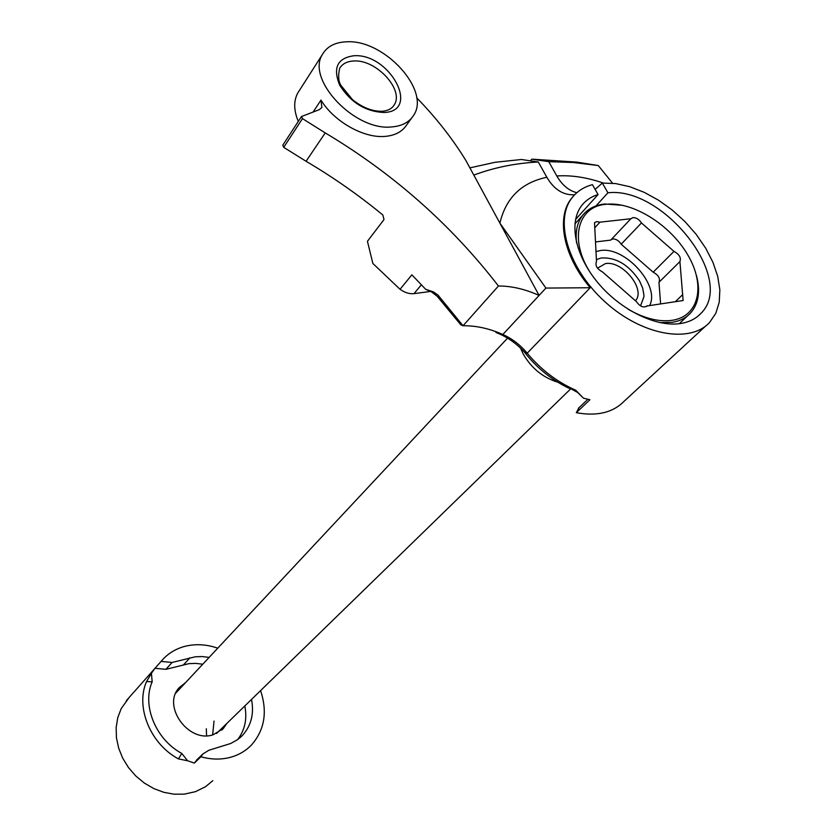 <?xml version="1.0" encoding="UTF-8"?>
<svg xmlns="http://www.w3.org/2000/svg" width="836" height="836" viewBox="0 0 836 836"><rect width="100%" height="100%" fill="white"/><g stroke="black" fill="none" stroke-linecap="round" stroke-linejoin="round"><path stroke-width="1.25" d="M391.572 126.936C401.667 126.173 408.94 122.432 413.36 115.702C431.428 90.946 384.278 39.177 346.553 41.8C335.246 42.228 327.263 46.346 322.602 54.162C305.631 79.127 354.683 131.2 391.572 126.936M302.475 118.639L283.717 147.345L306.07 161.275L325.235 132.903L302.475 118.639L301.472 116.538L319.237 109.683L321.87 107.531L320.982 100.09C333.909 121.492 363.566 138.274 384.759 136.425C394.822 135.62 402.064 131.858 406.505 125.128L411.803 117.834M425.628 289.277L433.456 291.91L438.001 295.108L463.05 325.768C475.935 325.559 489.206 328.464 502.854 334.473L539.095 295.432C525.112 289.131 511.559 285.985 498.444 285.996L463.05 325.768L460.803 324.817L437.197 296.278L431.71 292.015L425.628 289.277L411.866 274.825L400.057 289.298C404.802 292.673 409.452 294.115 414.029 293.635L430.697 291.43M306.07 161.275C333.115 177.222 358.707 195.122 382.846 214.988L383.996 219.554L367.432 241.301L372.866 263.476L400.057 289.298M498.444 285.996C451.012 224.602 393.275 173.574 325.235 132.903M539.095 295.432L465.945 160.585C452.307 138.4 435.88 117.468 416.652 97.781M299.131 90.884L297.783 92.995C293.53 100.905 293.708 110.373 298.295 121.408M283.717 147.345L282.787 145.192M640.533 305.861L643.898 296.895L643.898 294.753L642.612 287.897L639.456 280.791C628.703 264.667 615.881 257.07 601 258.01L596.476 259.609M635.464 300.772C646.155 289.475 622.475 260.341 605.421 263.591L597.521 268.178M557.696 382.146C542.898 377.6 531.372 368.174 523.127 353.847L520.535 348.121M206.314 728.741L206.565 735.722M214.047 721.081L212.637 734.896M628.066 309.215C644.253 318.516 659.061 322.205 672.489 320.272C699.345 316.05 705.678 285.149 687.85 255.043C670.388 224.874 632.977 201.403 606.288 204.266C577.331 206.231 568.679 240.277 591.031 273.738M576.579 242.942C575.189 231.572 577.248 222.334 582.744 215.228C587.98 208.76 595.337 205.019 604.825 203.994L622.757 205.311M696.492 275.629C700.568 291.262 698.614 303.708 690.63 312.967C686.063 317.91 679.95 321.034 672.311 322.32L659.813 322.612M641.452 222.951C639.164 219.408 636.353 217.621 633.03 217.59L630.877 218.739L599.945 222.177L596.726 221.613L594.532 222.721L596.496 261.417C594.95 265.44 596.956 268.952 602.516 271.951L636.311 301.514C639.968 306.572 643.542 308.056 647.033 305.976L683.127 300.521L679.908 261.595C681.309 257.739 679.323 254.332 673.973 251.375L641.452 222.951L621.169 244.206C618.933 240.705 616.163 238.95 612.861 238.95L611.168 239.639M599.945 222.177L594.709 227.841M596.078 251.531L600.321 250.57C624.816 246.15 660.147 285.034 649.76 305.286M630.877 218.739L610.719 240.11L595.608 241.928M660.586 303.646L658.967 282.296C660.398 278.451 658.465 275.086 653.177 272.191L621.169 244.206M653.177 272.191L673.973 251.375M679.908 261.595L658.967 282.296M675.697 301.336L682.74 294.565M646.427 306.488L647.263 305.673M185.686 682.479L179.144 687.735C161.682 705.95 188.654 743.455 213.222 734.729L223.316 728.553L226.869 723.412M202.761 664.212L195.791 663.387L188.946 663.648L165.904 669.333L154.994 668.288L161.097 661.391C167.367 653.867 175.361 648.83 185.059 646.301C195.655 643.699 206.555 644.316 217.757 648.182M260.581 690.609C267.677 711.99 264.573 730.194 251.249 745.242C245.92 750.676 239.483 754.553 231.927 756.893C222.104 759.809 211.769 759.778 200.891 756.779L194.36 763.08L197.4 759.255M212.825 780.688L205.541 786.697L195.519 791.65L184.307 794.137L174.139 794.2L163.835 792.319L153.761 788.557L144.283 783.029L135.745 775.944L128.472 767.552L122.704 758.168L118.649 748.115L116.444 737.78L116.152 727.519L117.761 717.685L121.199 708.635L129.152 697.464M154.994 668.288L151.41 673.335L152.183 681.8C141.817 705.26 155.621 739.452 181.788 753.424L187.609 760.77L194.36 763.08M187.609 760.77L178.434 758.889C150.156 743.81 135.296 706.848 146.551 681.559L151.41 673.335M237.602 739.63C244.927 730.131 247.331 718.897 244.812 705.95M200.891 756.779L202.929 753.926L208.895 750.247L230.631 743.528L237.549 739.672L242.471 735.408C251.239 725.638 254.249 713.651 251.511 699.429M209.136 657.399L202.124 656.553L195.237 656.803L172.08 662.467L161.097 661.391M607.918 192.802L602.338 183.053L615.589 183.565L629.686 186.689L644.159 192.311L658.517 200.191L672.29 210.076L685.008 221.634L696.273 234.467L705.678 248.167L712.92 262.285L717.706 276.329L719.848 289.831L719.221 302.308L715.804 313.291L709.659 322.351C690.202 343.993 641.651 335.34 605.107 301.921C568.334 268.774 553.892 220.38 572.096 197.735C577.122 191.308 583.904 186.951 592.421 184.651L598.064 194.548C591.334 196.617 585.942 200.212 581.866 205.353C568.501 222.157 574.813 255.137 597.813 282.662C620.699 310.24 656.605 327.607 681.058 323.448C689.376 322.038 696.033 318.652 701.017 313.291C736.37 279.057 663.178 186.114 607.918 192.802L595.984 205.928M573.308 196.241L571.49 198.404C555.919 217.527 563.318 256.109 590.216 287.73L545.918 288.075L499.886 223.149C505.905 197.85 521.559 182.561 546.848 177.274L538.29 161.996L521.403 159.498L495.037 162.299L469.895 167.869M579.181 407.55L576.297 412.691L589.923 399.754L583.444 398.155L575.711 390.203L568.522 388.029C551.342 379.722 536.597 367.694 524.287 351.946C516.031 343.042 506.616 336.574 496.041 332.529L495.508 331.516M576.297 412.691C596.977 416.453 612.913 412.65 624.105 401.28L705.918 325.81M602.338 183.053L595.127 189.385M590.216 287.73L527.202 353.21C541.059 369.763 557.225 382.094 575.711 390.203M216.503 733.496L570.831 388.73L577.645 392.471L583.444 398.155M530.421 160.836L531.821 159.154L576.83 162.1L598.294 165.549L573.287 162.508L548.761 161.661L556.807 175.957C571.354 175.017 586.809 177.368 603.164 183.011M524.287 351.946L527.202 353.21C520.316 344.954 512.196 338.705 502.854 334.473L496.041 332.529M545.918 288.075L502.854 334.473M612.569 183.22L598.294 165.549M538.29 161.996C515.498 163.177 494.003 167.534 473.813 175.09L499.886 223.149M575.544 219.492L598.064 194.548M546.848 177.274C554.101 189.573 563.37 195.405 574.656 194.767M576.84 192.708C568.72 190.618 562.043 185.038 556.807 175.957M548.761 161.661L531.821 159.154M353.931 55.74C389.649 53.138 421.187 111.491 383.933 112.494C365.468 111.596 350.723 102.494 339.698 85.188C332.665 67.841 337.41 58.029 353.931 55.74M393.453 106.015L394.049 105.137C404.76 90.267 376.305 59.21 353.785 60.997C347.149 61.3 342.446 63.735 339.677 68.28C337.974 75.7 338.402 81.416 340.952 85.429L352.541 99.683C362.322 107.478 372.01 111.345 381.582 111.272M320.982 100.09L313.176 111.951M421.407 284.731L414.029 293.635M438.816 295.965L438.785 297.961M165.904 669.333L172.08 662.467M183.669 664.662L189.939 657.807M152.183 681.8L146.551 681.559M181.788 753.424L178.434 758.889M393.192 106.36L394.049 105.137C391.875 108.659 388.05 110.686 382.585 111.219M322.602 54.162L297.783 92.995M301.472 116.538L282.735 145.276M507.546 338.141L175.832 693.034M554.498 381.164L555.146 380.526M690.63 312.967L679.25 323.71M582.744 215.228L574.896 223.891M154.723 668.612L126.33 700.652M196.376 760.237L202.929 753.926M223.316 728.553L221.707 730.11M239.817 737.906L242.471 735.408M697.809 316.29L701.017 313.291M572.096 197.735L573.151 196.418M587.854 399.294L578.397 408.292"/></g></svg>
